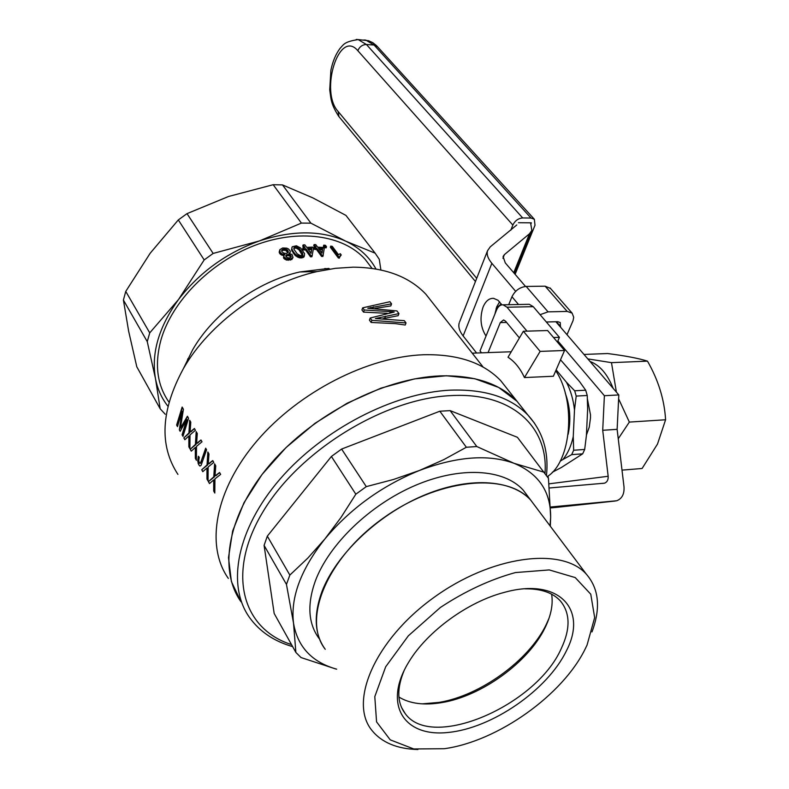 <?xml version="1.0" encoding="UTF-8"?>
<svg xmlns="http://www.w3.org/2000/svg" width="789" height="789" viewBox="0 0 789 789"><rect width="100%" height="100%" fill="white"/><g stroke="black" fill="none" stroke-linecap="round" stroke-linejoin="round"><path stroke-width="1.18" d="M391.946 311.734L364.291 309.998L362.693 307.828L389.953 301.714L391.571 303.854L367.792 308.243L396.916 310.915L398.948 313.588L375.386 318.539L404.284 320.64L406.019 322.938L405.24 325.029L395.417 323.628L371.116 322.454L369.42 320.137L370.189 318.016L394.204 312.049L391.946 311.734L391.699 312.405M387.123 313.322L363.532 312.119L361.934 309.949L362.693 307.828M177.919 474.386C159.053 445.529 160.857 410.31 183.354 368.7C209.233 323.224 264.098 283.379 317.089 271.574L335.404 268.319L353.107 267.165C384.825 267.481 409.096 276.515 425.932 294.277L433.299 303.657M391.571 303.854L390.811 305.935L374.854 308.45M398.948 313.588L398.169 315.679L383.207 318.618M208.395 481.625L213.789 476.881L214.598 463.804L215.752 465.816L215.022 475.954L219.579 472.512L220.654 474.386L214.933 478.903L214.805 493.036L213.701 491.074L213.701 479.939L209.489 483.568L208.395 481.625L214.44 476.842L215.022 464.553M201.728 469.761L207.043 464.968L207.842 451.989L208.977 453.971L208.257 464.04L212.744 460.569L213.799 462.413L208.168 466.97L208.049 481.004L206.955 479.071L206.955 468.005L202.803 471.674L201.728 469.761L207.685 464.938L208.266 452.728M200.002 466.052L198.798 464.8L199.923 466.072L201.087 465.382L206.58 449.779L205.673 448.191L201.323 460.786L205.949 448.685M198.039 463.025L198.798 464.8L197.723 461.032L198.364 456.239L199.272 457.334L198.729 460.717L199.587 463.212L200.258 463.261L201.323 460.786M190.238 449.296L195.406 444.434L196.185 431.603L197.299 433.536L196.589 443.487L200.968 439.966L202.004 441.771L196.51 446.377L196.392 460.263L195.337 458.37L195.327 447.432L191.283 451.16L190.238 449.296L196.047 444.404L196.609 432.342M183.837 437.895L188.926 432.993L189.695 420.251L190.79 422.164L190.09 432.037L194.41 428.496L195.425 430.271L190.011 434.917L189.902 448.704L188.857 446.84L188.847 435.972L184.863 439.739L183.837 437.895L189.557 432.964L190.119 420.991M181.993 411.266L179.359 429.926L180.139 431.307L186.589 419.689L182.101 434.818L182.969 436.356L188.571 418.278L187.407 416.237L180.415 428.171L183.423 409.284L182.151 407.045L176.628 425.064L177.486 426.593L181.993 411.266L182.575 411.247L179.409 429.926L180.158 431.258M547.369 476.526C571.423 461.713 576.394 401.493 555.752 370.771M540.13 351.391L564.549 350.494L553.375 376.245L524.448 377.566C520.247 368.433 514.773 361.648 508.017 357.23L523.363 331.252L540.13 351.391L524.448 377.566M149.732 332.869L125.757 291.407L150.186 253.23L178.304 219.934L204.183 259.916L178.511 299.534L149.732 332.869L147.257 341.617L155.502 378.74C157.544 389.155 161.686 398.317 167.929 406.227M310.896 223.159L282.482 184.902L312.838 197.881L345.937 215.397L375.14 253.18L345.612 241.109L310.896 223.159L301.408 223.08L259.522 240.901C226.453 252.805 199.449 272.353 178.511 299.534C158.747 327.021 151.074 353.413 155.502 378.74L160.187 408.801L165.226 414.245M183.354 368.7L192.644 349.793C213.494 313.184 257.204 281.436 299.83 271.949L328.885 268.408M508.244 390.18L500.699 380.643C483.41 362.684 457.798 354.044 423.88 354.734C368.108 356.549 298.883 391.827 256.987 440.883C214.983 489.949 205.14 545.732 228.356 578.436M168.777 401.857C157.031 384.815 154.437 364.153 160.976 339.872C171.933 301.477 210.18 262.54 254.423 245.527C298.676 228.475 343.323 234.944 365.1 259.275L371.165 267.244M323.796 245.142L325.472 245.33L326.508 246.72L326.123 247.864L324.447 247.677L323.421 246.286L323.796 245.142L324.831 246.533L324.447 247.677M314.121 247.105L315.955 247.115L314.101 244.59L315.758 244.62L317.612 247.154L323.332 247.45L324.22 248.653L322.898 256.455L321.577 256.435L316.458 249.452L314.624 249.442L313.746 248.249L314.121 247.105L314.998 248.308L314.624 249.442M314.101 244.59L313.726 245.724L314.732 247.105M304.051 256.869L301.881 257.914L299.534 257.835L295.352 255.656L291.486 249.955L292.226 246.77L296.417 245.783L300.708 248.032L304.613 253.703L304.051 256.869M290.303 252.066L289.021 253.496L292.038 254.502L293.025 257.49L290.569 258.979L286.792 258.861L284.188 257.204L283.784 255.695L284.878 254.462L282.067 253.9L280.134 252.401L279.858 249.679L282.649 247.973L286.792 248.15L288.508 248.959L290.273 251.149L289.76 253.575M293.025 257.49L291.792 259.561L286.407 260.064L283.793 258.407L283.784 255.695M283.853 255.577L281.683 255.094L279.75 253.604L279.168 252.145L279.858 249.679M341.243 254.975L339.743 256.997L338.728 256.819L330.739 246.099L332.297 246.385L338.491 254.689L340.296 253.703L341.243 254.975L339.743 256.829M339.743 256.997L339.349 258.151L338.333 257.973L330.354 247.243L330.739 246.099M303.045 247.647L304.948 247.48L303.104 244.945L304.83 244.827L306.665 247.361L312.612 247.125L313.489 248.328L311.911 256.741L310.521 256.839L305.451 249.837L303.538 249.995L302.67 248.791L303.045 247.647L303.923 248.851L303.538 249.995M303.104 244.945L302.729 246.089L303.814 247.578M160.187 408.801L136.793 366.796L128.646 331.212L123.409 300.037L125.757 291.407M375.978 268.99C369.38 256.908 359.251 247.608 345.612 241.109C321.261 230.21 292.571 230.141 259.522 240.901L213.148 253.437L187.013 213.632L178.304 219.934M187.013 213.632L228.603 196.471L273.172 184.705L301.408 223.08M523.363 331.252L547.605 330.532L564.549 350.494M282.482 184.902L273.172 184.705M213.148 253.437L204.183 259.916M202.842 471.644L201.787 469.761M208.04 480.905L207.014 479.071L207.546 467.976L206.955 468.005M208.257 464.04L212.882 460.815M439.818 375.909C383.572 378.158 313.44 414.107 270.814 463.666C228.08 513.235 217.794 569.234 240.99 601.76L231.404 581.552L228.494 557.626L232.656 530.967L243.949 502.8L262.007 474.514L286.052 447.56L314.919 423.368L347.101 403.228L380.9 388.168L414.56 378.898L446.367 375.761L474.82 378.73L498.687 387.448L517.032 401.295C499.762 383.415 474.021 374.953 439.818 375.909M380.88 269.946L379.272 259.285L375.14 253.18M147.257 341.617L123.409 300.037M330.078 269.059L324.802 268.507M187.95 358.63L187.23 360.8M373.463 306.832L372.921 308.341M370.603 307.454L370.307 308.262M385.496 316.192L384.726 318.292M380.268 317.395L379.844 318.569M406.019 322.938L371.875 320.324L371.116 322.454M371.875 320.324L370.189 318.016M390.308 311.537L389.865 312.769M364.291 309.998L363.532 312.119M310.876 253.141L311.507 249.502L308.321 249.64M302.384 255.34L298.903 249.718L296.053 248.032L293.774 248.446M290.766 257.352L289.928 256.198L287.975 255.537L285.835 256.208M287.886 252.687L285.657 250.34L283.034 250.231L281.663 251.01M321.813 252.874L322.297 249.679L319.358 249.531M326.508 246.72L324.831 246.533M323.283 255.32L321.951 255.301L321.577 256.435M316.458 249.452L316.833 248.318L321.951 255.301M316.833 248.318L314.998 248.308M321.991 253.101L322.671 248.545L318.49 248.348L321.991 253.101M322.671 248.545L322.297 249.679M304.436 255.715L301.092 256.78L296.763 255.222L296.388 256.386M297.749 255.892L297.364 257.056M303.627 256.336L303.242 257.5M302.266 256.75L301.881 257.914M301.092 256.78L300.717 257.944M299.919 256.662L299.534 257.835M298.765 256.326L298.39 257.49M296.763 255.222L295.737 254.482L295.352 255.656M295.737 254.482L294.642 253.387L294.258 254.551M294.642 253.387L293.538 251.977L293.153 253.151M293.538 251.977L292.463 250.192L292.088 251.366M292.463 250.192L291.861 248.791L291.486 249.955M291.861 248.791L291.861 247.657M302.848 254.581L302.532 253.072L299.278 248.565L296.427 246.878L294.218 247.204L293.962 249.334L297.197 253.851L300.214 255.557L302.493 255.301L302.848 254.581M302.532 253.072L302.148 254.226M301.102 250.823L300.727 251.977M299.278 248.565L298.903 249.718M297.749 247.371L297.374 248.515M296.427 246.878L296.053 248.032M295.135 246.839L294.761 247.993M294.218 247.204L293.843 248.357M289.918 252.845L289.681 253.565M292.177 258.378L291.792 259.561M290.569 258.979L290.184 260.173M288.616 259.127L288.232 260.321M286.792 258.861L286.407 260.064M285.283 258.131L284.888 259.325M284.188 257.204L283.793 258.407M283.843 256.405L283.458 257.608M283.34 254.285L282.955 255.488M282.067 253.9L281.683 255.094M280.943 253.23L280.559 254.433M280.134 252.401L279.75 253.604M279.553 250.951L279.168 252.145M287.877 250.557L285.164 248.959L281.732 250.152L281.989 251.918L284.02 253.239L286.624 253.407L288.251 252.263L287.877 250.557L287.492 251.73M291.062 256.967L290.885 255.675L289.376 254.591L287.295 254.512L285.874 255.409L286.042 256.721L287.66 257.766L289.701 257.914L291.062 256.967M288.271 251.405L287.886 252.579M287.492 250.014L287.107 251.188M286.831 249.531L286.456 250.715M286.042 249.156L285.657 250.34M285.164 248.959L284.78 250.143M284.287 248.92L283.912 250.103M283.419 249.048L283.034 250.231M282.413 249.442L282.028 250.626M291.23 256.307L290.973 257.086M290.885 255.675L290.5 256.859M290.313 255.015L289.928 256.198M289.376 254.591L288.991 255.774M288.36 254.354L287.975 255.537M287.295 254.512L286.91 255.705M286.427 254.798L286.042 255.991M340.493 255.261L340.098 256.415M340.039 255.794L339.743 256.662M338.728 256.819L338.333 257.973M305.451 249.837L305.826 248.693L310.905 255.695L310.521 256.839M305.826 248.693L303.923 248.851M312.286 255.587L310.905 255.695M311.014 253.338L311.892 248.357L307.542 248.565L311.014 253.338M311.892 248.357L311.507 249.502M200.258 463.261L201.826 460.766M198.098 463.025L198.72 456.663M199.933 463.33L200.564 463.242M176.628 425.064L182.437 407.548M182.979 436.287L182.16 434.818L187.18 419.669L186.589 419.689M180.415 428.171L187.624 416.622M177.495 426.524L176.677 425.064M190.09 432.037L194.558 428.752M190.603 431.691L191.263 431.662M191.293 431.08L191.934 431.05M189.902 448.596L188.906 446.84L189.429 435.952L188.847 435.972M188.808 437.619L189.34 437.589M188.808 436.761L189.36 436.741M184.902 439.7L183.886 437.895M188.926 432.993L189.557 432.964M215.022 475.954L219.717 472.749M215.565 475.619L216.235 475.589M216.285 475.027L216.936 474.988M214.805 492.938L213.75 491.074L214.292 479.909L213.701 479.939M213.661 481.615L214.213 481.586M213.661 480.738L214.233 480.708M209.519 483.539L208.444 481.625M213.789 476.881L214.44 476.842M196.589 443.487L201.116 440.223M197.112 443.142L197.763 443.112M197.802 442.53L198.453 442.501M196.392 460.155L195.386 458.37L195.909 447.412L195.327 447.432M195.287 449.089L195.82 449.059M195.287 448.221L195.85 448.201M191.323 451.13L190.287 449.296M195.406 444.434L196.047 444.404M206.925 469.682L207.458 469.652M206.915 468.804L207.487 468.774M207.043 464.968L207.685 464.938M208.789 463.705L209.45 463.666M209.499 463.104L210.15 463.064M536.007 507.169L530.701 500.108C511.44 478.982 467.759 476.398 422.332 495.975C376.935 515.493 335.65 555.2 321.823 591.947C313.381 615.39 314.525 634.514 325.255 649.308C302 619.641 326.557 558.997 381.846 519.123C436.85 478.903 505.739 471.684 530.701 500.108L535.978 507.14M417.904 749.52C396.946 748.958 381.521 742.459 371.619 730.042C348.551 701.253 375.386 639.692 433.309 597.904C490.945 555.772 561.768 546.412 586.306 574.126C598.999 588.762 600.883 608.023 591.977 631.93M585.596 648.104C563.228 694.813 497.898 741.374 444.286 748.712L413.761 748.968L390.23 739.845L376.56 721.866L374.795 696.628L385.683 666.784L408.367 635.796L440.301 607.53C465.017 591.208 490.058 579.55 515.414 572.567L549.252 569.924L575.23 577.578L590.764 594.206L594.659 617.59L587.065 645.027L585.596 648.104M566.364 650.895C547.467 690.03 491.991 728.336 448.034 732.468C403.672 737.37 382.507 704.212 409.047 661.616C427.46 631.19 468.143 601.642 504.398 592.371C558.73 577.134 588.209 609.236 566.364 650.895M422.204 703.867L439.226 702.378C480.54 695.573 529.005 660.373 546.136 624.74L548.966 618.398M398.918 697.042C409.876 703.749 424.275 705.593 442.106 702.545C481.842 696.006 528.541 662.089 545.012 627.817L545.672 626.446C551.215 614.68 553.197 603.92 551.629 594.186M525.07 588.831C540.929 588.624 552.675 592.628 560.289 600.843C570.26 612.836 570.585 628.734 561.275 648.538C536.234 705.751 431.346 750.99 405.151 713.512C396.966 702.614 396.699 688.126 404.343 670.048M419.363 470.51C456.801 456.417 488.371 454.02 514.073 463.321L476.793 446.535L466.358 447.255L443.753 459.662L419.363 470.51L393.395 479.505L366.283 486.626L355.829 494.2L341.006 517.446L324.94 538.897C350.296 508.658 381.777 485.866 419.363 470.51M528.443 497.1L523.146 490.048C503.855 468.863 460.303 466.102 415.122 485.482C369.962 504.802 328.983 544.302 315.334 580.98C307.01 604.374 308.213 623.497 318.953 638.34M500.699 380.643L524.537 410.793M336.666 669.171C311.951 662.227 297.561 646.862 293.508 623.073L295.885 652.454L274.178 613.477L264.088 545.377L267.323 536.145L331.4 456.456L341.607 449.059L439.838 411.217L450.134 410.635L476.793 446.535M550.308 526.214L550.653 517.16L548.454 478.341L517.416 437.303L450.134 410.635M439.838 411.217L466.358 447.255M341.607 449.059L366.283 486.626M331.4 456.456L355.829 494.2M544.509 472.364L514.073 463.321C538.571 473.538 550.771 491.488 550.653 517.16L550.022 525.829M293.508 623.073C290.441 597.372 300.915 569.313 324.94 538.897L307.779 558.139L289.849 575.092L286.456 584.393L293.508 623.073M335.917 669.023L301.043 657.553L295.885 652.454M267.323 536.145L289.849 575.092M264.088 545.377L286.456 584.393M571.68 454.642L562.873 459.523C567.715 453.675 571.177 446.002 573.258 436.504L573.662 450.253L571.68 454.642L582.686 453.823L584.688 449.454L586.395 435.617L587.647 409.244L587.243 395.486L585.694 390.21L579.57 381.62L560.515 359.794M573.662 450.253L584.688 449.454M552.339 472.246L561.324 467.512L582.686 453.823M560.131 461.22L562.873 459.523M574.668 390.782L576.207 396.078L574.491 410.014C573.347 399.678 570.664 390.417 566.463 382.251L574.668 390.782L585.694 390.21M576.207 396.078L587.243 395.486M573.258 436.504L574.491 410.014M566.463 382.251L556.146 369.863M565.289 393.228C570.151 406.651 571.098 420.34 568.149 434.275M586.414 435.094L589.255 427.135L590.478 417.973L590.497 414.797L587.41 398.997M546.333 322.001L557.774 321.695L560.279 322.563L560.427 327.041M540.09 314.673L548.039 311.852L567.192 311.418L545.14 286.18L526.174 286.437C519.823 287.137 515.079 290.569 511.953 296.733L508.708 304.702M545.14 286.18L550.515 288.458M567.192 311.418L572.114 313.115L573.702 317.277L573.061 320.61L567.005 334.684M506.607 322.435L500.285 322.593L503.56 319.949L505.562 321.172L519.409 337.939M481.556 352.831L480.028 350.908L496.478 310.176C498.096 306.428 500.295 304.643 503.086 304.82L507.011 307.217L533.256 306.674L559.421 337.337L553.533 337.524M500.285 322.593L488.075 352.594M526.993 331.143L507.011 307.217M528.009 304.327L529.271 304.298L533.256 306.674M557.389 342.061L559.421 337.337M496.133 308.42L501.242 303.883M513.728 272.718L529.478 233.781L531.835 230.398L530.593 222.814M515.671 291.348L491.863 263.329L463.133 335.927L476.615 353.018M548.059 476.023L548.296 478.075M557.853 340.976L604.384 395.713L602.717 430.291L608.161 476.27C608.368 479.82 607.165 482.118 604.552 483.174L549.42 487.977M486.034 336.045C480.58 327.504 479.594 317.859 483.046 307.108C485.639 301.023 489.17 298.114 493.648 298.36L498.056 300.293L501.824 304.84M550.584 507.011L616.712 500.759C621.998 498.687 624.424 494.062 624.01 486.892L617.126 429.334L618.813 394.934L555.88 321.754M525.543 286.466L505.285 262.905L503.076 256.514L504.388 254.63L502.928 258.289M494.881 314.13L496.715 306.822L499.634 301.783M516.775 224.964L490.285 246.819L487.553 250.695L459.632 321.823M529.478 233.781L504.388 254.63M491.863 263.329C487.908 258.575 486.468 254.364 487.553 250.695M604.384 395.713L618.813 394.934M463.133 335.927C459.376 331.055 458.084 326.685 459.247 322.809M602.717 430.291L617.126 429.334M550.604 507.929L555.949 507.426M531.036 223.672L531.372 222.823L518.452 222.705M510.789 230.25L512.85 225.052C515.01 220.703 518.284 218.326 522.683 217.942L530.997 218.03L534.34 219.263L535.001 225.24L515.109 274.325M621.998 470.126L642.098 468.488L657.493 444.069L665.591 419.768C664.407 399.717 658.371 380.17 647.483 361.145C638.656 358.334 625.342 355.8 607.569 353.531L583.988 354.439M590.014 361.451C599.847 365.238 607.54 374.183 613.112 388.316M617.984 411.819L617.136 429.403M618.615 398.849L629.346 422.085L618.251 438.743M587.825 358.896L611.475 362.654L616.406 392.143M665.591 419.768L629.346 422.085M611.475 362.654L647.483 361.145M292.63 646.615C274.02 641.279 259.63 631.555 249.482 617.432C226.295 585.024 236.878 528.896 280.105 478.992C323.234 429.108 393.977 392.695 450.539 390.151C484.929 389.016 510.749 397.35 527.999 415.162L534.666 423.397M291.506 644.593C241.878 628.902 226.039 572.538 263.22 511.371C299.899 450.194 384.647 398.386 451.121 395.605C511.637 392.153 548.513 426.642 545.021 473.055M548.039 311.852L526.174 286.437M556.413 321.734L560.614 326.616M518.521 304.515L511.953 296.733M549.036 483.835L608.161 476.27M555.712 507.455L615.272 501.015M356.243 39.45L358.176 39.588L366.421 44.5L374.085 45.032L377.556 46.729M363.857 39.983L365.8 40.121L374.085 45.032L530.997 218.03M512.85 225.052L357.841 50.713C339.171 28.374 319.407 91.179 338.096 111.427L476.704 278.339M522.683 217.942L366.421 44.5C362.398 44.638 359.537 46.709 357.841 50.713M475.451 281.525L338.945 116.614L338.096 111.427M425.932 294.277L483.203 367.141M472.216 353.176L511.252 351.756M299.83 271.949L317.089 271.574M365.1 259.275L372.033 268.368M586.306 574.126L523.146 490.048M545.012 627.817L546.136 624.74M442.106 702.545L439.226 702.378M405.151 713.512L401.502 707.398M546.491 475.165C548.868 451.357 542.704 431.366 527.999 415.162L517.032 401.295M572.114 313.115L550.032 287.916M503.086 304.82L529.271 304.298M514.389 273.497L531.47 231.305M602.342 483.44L604.552 483.174M338.639 116.239C330.611 103.487 331.124 99.365 329.723 89.739L330.907 70.162C332.672 61.552 335.68 54.342 339.931 48.514C343.757 44.411 344.3 41.659 358.176 39.588L368.522 40.712L372.783 42.665L376.55 45.663L534.34 219.263"/></g></svg>
